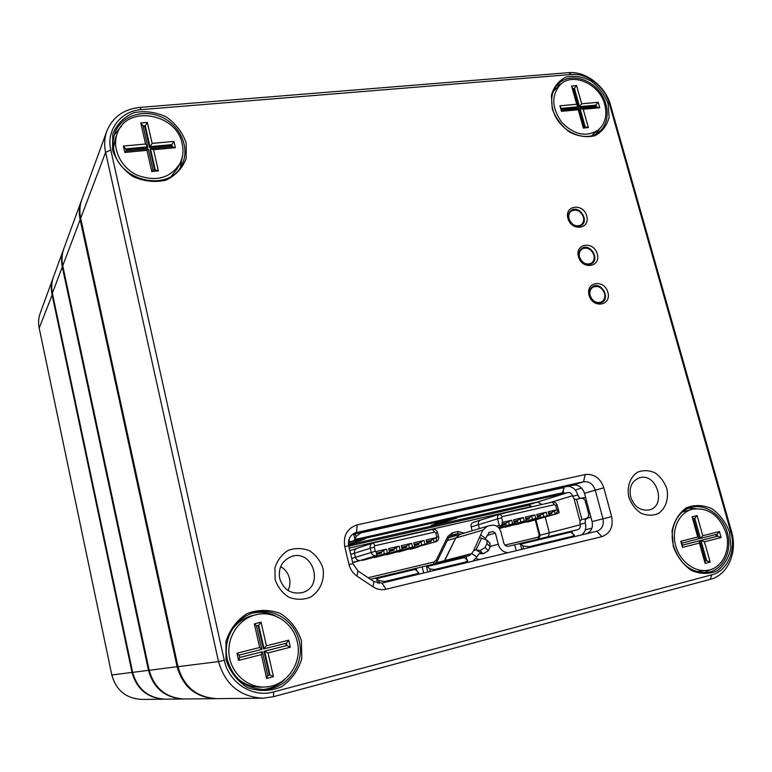 <?xml version="1.0" encoding="UTF-8"?>
<svg xmlns="http://www.w3.org/2000/svg" width="772" height="772" viewBox="0 0 772 772"><rect width="100%" height="100%" fill="white"/><g stroke="black" fill="none" stroke-linecap="round" stroke-linejoin="round"><path stroke-width="1.16" d="M165.063 699.171L164.716 699.181C147.693 698.187 136.798 689.28 132.041 672.46L51.975 294.248C50.827 288.66 51.193 283.266 53.065 278.065L53.258 277.534M53.065 278.065L40.231 313.123C38.494 317.948 38.146 322.928 39.189 328.071L111.824 674.998C116.138 690.371 126.116 698.506 141.758 699.413L164.716 699.181M183.775 698.978L183.369 698.988C165.237 697.927 153.609 688.392 148.485 670.395L62.3 266.909C61.075 260.975 61.451 255.252 63.429 249.742L63.661 249.134M63.429 249.742L53.451 276.994C51.579 282.214 51.213 287.618 52.361 293.215L132.649 672.383C137.426 689.251 148.349 698.178 165.411 699.171L183.369 698.988M117.373 133.16C111.525 147.915 120.48 167.254 136.808 174.993C155.722 182.134 170.072 178.361 179.866 163.693C182.993 157.556 183.765 150.936 182.192 143.833C176.817 113.32 126.897 104.529 117.373 133.16L115.346 138.391L113.503 148.205M171.287 176.248L177.309 168.585L179.866 163.693M124.803 152.441L123.375 146.062L145.541 144.017L140.765 122.97L147.346 122.401L152.132 143.409L173.912 141.401L175.36 147.684L153.57 149.729L158.376 170.882L151.775 171.538L146.97 150.357L124.803 152.441L126.174 151.032L148.272 148.957L153.068 170.091L155.268 169.869L150.472 148.755L150.048 149.681L154.651 169.936M153.57 149.729L150.472 148.755L172.252 146.709L171.77 144.625L149.99 146.651L145.223 125.653L143.032 125.836L147.799 146.854L125.691 148.909L126.174 151.032M173.912 141.401L171.316 145.541L171.606 146.776M152.132 143.409L149.565 147.577L171.316 145.541M147.346 122.401L144.808 126.608L149.565 147.577M143.235 126.743L144.808 126.608M145.541 144.017L147.799 146.854L147.375 147.78L125.894 149.787M172.252 146.709L175.36 147.684M158.376 170.882L155.268 169.869M151.775 171.538L153.068 170.091M146.97 150.357L148.272 148.957M143.032 125.836L140.765 122.97M123.375 146.062L125.691 148.909M692.619 509.173C679.505 512.212 671.408 528.54 675.375 544.607C679.157 560.713 694.144 572.612 707.557 570.296C722.235 568.298 731.181 549.915 726.047 533.085C719.446 515.271 708.3 507.3 692.619 509.173L682.303 512.039M696.798 571.676L707.557 570.296M682.506 547.387L680.808 541.278L697.724 537.003L692.079 516.815L697.116 515.59L702.761 535.739L719.417 531.541L721.116 537.563L704.46 541.799L710.143 562.074L705.106 563.396L699.422 543.083L682.506 547.387L682.429 545.157L699.307 540.873L682.419 545.1M699.422 543.083L699.307 540.873L704.981 561.138L706.65 560.694L700.986 540.448L717.642 536.222L717.072 534.214L700.426 538.431L694.781 518.292L693.111 518.707L698.747 538.856L681.869 543.131L682.429 545.157M710.143 562.074L706.65 560.694L704.952 561.032M704.46 541.799L700.986 540.448L699.76 540.699L705.415 560.916M721.116 537.563L717.642 536.222L699.76 540.699M715.847 534.533L716.397 536.472M702.761 535.739L700.426 538.431L699.191 538.682L693.574 518.591M717.072 534.214L719.417 531.541M705.106 563.396L704.981 561.138M694.781 518.292L697.116 515.59M693.111 518.707L692.079 516.815M698.747 538.856L697.724 537.003M680.808 541.278L681.869 543.131M255.764 614.782C239.002 618.739 226.823 636.861 229.11 655.11C231.224 673.387 247.474 687.833 264.844 687.003C286.248 686.713 302.827 663.052 297.259 641.744C293.273 622.869 273.703 610.044 255.764 614.782L252.319 615.622C243.441 617.918 236.415 623.081 231.233 631.11M236.936 677.874C243.923 684.291 252.029 687.389 261.264 687.157L264.844 687.003M238.587 660.407L236.975 653.228L259.682 647.505L254.316 623.844L261.052 622.193L266.427 645.797L288.718 640.181L290.34 647.235L268.048 652.909L273.452 676.677L266.697 678.453L261.293 654.627L238.587 660.407L239.716 657.512L262.355 651.771L239.706 657.445M261.293 654.627L262.355 651.771L267.749 675.519L269.997 674.931L264.603 651.201L286.904 645.537L286.364 643.192L264.072 648.827L258.707 625.233L256.468 625.783L261.824 649.397L239.185 655.129L239.716 657.512M273.452 676.677L269.997 674.931L267.72 675.404M268.048 652.909L263.956 651.288L269.341 674.979M290.34 647.235L286.904 645.537L263.956 651.288M285.688 643.356L286.219 645.643M266.427 645.797L263.416 648.924L258.08 625.388M286.364 643.192L288.718 640.181M266.697 678.453L267.749 675.519M258.707 625.233L261.052 622.193M256.468 625.783L254.316 623.844M261.824 649.397L259.682 647.505M236.975 653.228L239.185 655.129M560.269 84.65C551.16 95.516 551.71 108.148 561.91 122.526C574.31 134.965 586.45 137.435 598.348 129.947C605.277 123.694 607.4 115.202 604.727 104.471C599.709 84.042 572.824 71.844 560.269 84.65L553.418 91.212M561.456 111.332L559.922 105.812L576.694 104.268L571.598 86.03L576.587 85.596L581.692 103.805L598.223 102.28L599.757 107.733L583.227 109.286L588.361 127.592L583.362 128.104L578.238 109.759L561.456 111.332L561.659 110.203L578.392 108.63L583.516 126.936L585.176 126.772L580.062 108.476L579.068 109.344L583.979 126.888M583.227 109.286L580.062 108.476L596.582 106.932L596.071 105.117L579.55 106.652L574.455 88.452L572.785 88.597L577.881 106.806L561.148 108.369L561.659 110.203M598.223 102.28L595.067 105.976L595.366 107.047M581.692 103.805L578.556 107.52L595.067 105.976M576.587 85.596L573.471 89.34L578.556 107.52M576.694 104.268L577.881 106.806L576.896 107.675L561.36 109.122M596.582 106.932L599.757 107.733M588.361 127.592L585.176 126.772M583.362 128.104L583.516 126.936M578.238 109.759L578.392 108.63M572.785 88.597L571.598 86.03M559.922 105.812L561.148 108.369M81.321 200.855L63.873 248.526C61.885 254.046 61.509 259.788 62.744 265.742L149.189 670.299C154.332 688.354 165.99 697.917 184.17 698.978L215.832 698.66C195.789 697.473 182.887 686.858 177.116 666.796L80.143 219.711C78.763 213.168 79.159 206.877 81.321 200.855L81.6 200.122M216.334 698.65L215.832 698.66M589.74 295.657C592.423 302.035 596.524 304.264 602.015 302.363C610.826 297.847 600.983 281.153 592.722 286.586C589.827 288.583 588.833 291.604 589.74 295.657M579.135 257.105C581.963 263.638 586.16 265.829 591.719 263.686C600.23 258.813 589.75 242.62 581.818 248.391C579.164 250.389 578.267 253.293 579.135 257.105M568.636 218.91C571.598 225.588 575.883 227.74 581.499 225.356C589.702 220.155 578.624 204.474 571.029 210.534C568.597 212.522 567.796 215.311 568.636 218.91M139.655 107.424L568.568 72.664C585.774 70.908 605.547 86.29 610.527 105.079L731.547 531.599C737.8 552.221 727.919 575.005 710.317 579.318L273.413 696.711L262.721 698.187C239.976 696.817 225.241 684.619 218.515 661.585L105.61 152.325C104.017 144.914 104.432 137.85 106.845 131.124C112.664 117.132 123.597 109.228 139.655 107.424L141.411 109.624C120.799 110.84 105.947 130.034 110.821 150.029L224.295 660.272C228.84 682.95 252.685 698.071 273.674 691.905L711.678 574.851C727.513 571.01 736.42 550.504 730.794 531.908L609.33 103.66C604.843 86.725 587.009 72.867 571.531 74.459L141.411 109.624M589.065 295.309C585.282 281.78 604.293 278.875 607.892 292.318C611.752 305.751 592.722 308.887 589.065 295.309M578.45 256.69C574.696 243.276 593.697 240.642 597.258 253.959C601.089 267.276 582.078 270.142 578.45 256.69M567.922 218.408C564.216 205.12 583.188 202.746 586.72 215.948C590.512 229.139 571.521 231.745 567.922 218.408M275.083 579.405L274.948 567.806C277.351 560.279 281.751 554.479 288.149 550.407C295.242 547.859 302.344 547.966 309.456 550.716C315.893 554.952 320.399 560.81 322.976 568.288C324.983 579.965 320.023 591.391 310.305 597.267C303.222 599.941 296.062 599.921 288.825 597.219C282.253 592.954 277.679 587.019 275.083 579.405M628.852 497.284C626.623 486.833 630.164 476.893 637.749 472.097C643.317 470.003 649.04 470.225 654.926 472.782C660.349 476.623 664.306 481.853 666.786 488.473C669.044 498.76 665.676 508.69 658.169 513.641C652.61 515.841 646.849 515.686 640.885 513.158C635.366 509.298 631.351 504 628.852 497.284M349.002 564.467L344.727 546.566C343.154 535.411 347.303 528.173 357.185 524.873L585.147 474.548C594.064 473.632 600.298 478.042 603.829 487.788L611.627 516.622C613.499 526.851 610.237 533.539 601.832 536.665L386.077 589.248C381.513 590.271 377.161 589.461 373.03 586.807L357.002 576.115C352.929 573.297 350.266 569.418 349.002 564.467L352.987 563.705L357.947 570.933L373.87 581.567L381.966 583.092L596.862 531.223C602.083 529.274 604.119 525.124 602.961 518.755L595.212 489.998C593.012 483.919 589.132 481.168 583.564 481.757L355.197 532.805C349.88 535.314 347.728 539.686 348.732 545.929L352.987 563.705M552.289 108.968L551.391 95.313C553.765 86.889 558.6 80.809 565.915 77.094C574.127 75.299 582.503 76.602 591.062 81.002C598.908 87.014 604.592 94.609 608.104 103.766L609.127 117.219C606.937 125.614 602.247 131.771 595.058 135.669C586.874 137.677 578.411 136.499 569.678 132.137C561.63 126.058 555.83 118.338 552.289 108.968M112.509 149.874L112.789 134.048C116.794 124.244 123.79 117.151 133.759 112.751C144.711 110.56 155.558 111.95 166.289 116.919C175.919 123.771 182.559 132.466 186.197 143.023L186.149 158.569C182.414 168.335 175.64 175.534 165.826 180.185C154.882 182.646 143.91 181.42 132.9 176.508C122.98 169.579 116.186 160.701 112.509 149.874M673.3 546.479L672.026 530.924C674.207 520.897 678.935 513.206 686.221 507.86C694.472 504.579 702.974 504.83 711.736 508.613C719.822 514.355 725.767 522.219 729.559 532.226L730.959 547.512C728.98 557.481 724.416 565.239 717.256 570.798C709.034 574.32 700.455 574.233 691.509 570.527C683.21 564.737 677.14 556.728 673.3 546.479M226.022 659.838L225.955 641.445C229.863 629.469 236.879 620.186 247.021 613.586C258.205 609.398 269.351 609.378 280.468 613.508C290.494 619.984 297.5 629.045 301.466 640.712L301.765 658.728C298.166 670.598 291.382 679.978 281.413 686.868C270.258 691.384 258.967 691.635 247.551 687.611C237.207 681.087 230.037 671.833 226.022 659.838M586.652 533.684C591.391 531.522 593.195 527.498 592.076 521.582L584.481 493.26C582.32 487.267 578.489 484.565 572.998 485.154L352.302 534.475M106.845 131.124L81.871 199.369C79.699 205.41 79.304 211.711 80.684 218.273L177.994 666.68C183.784 686.81 196.725 697.463 216.826 698.65L262.721 698.187M227.306 659.452C233.009 678.723 245.399 688.74 264.478 689.492C285.968 688.933 303.116 667.047 299.99 645.102C297.288 623.101 275.421 607.207 254.818 612.534C235.682 616.838 222.365 639.091 227.306 659.452M262.769 689.512C271.319 688.692 278.74 685.237 285.022 679.157M276.994 616.693C269.476 612.659 261.544 611.424 253.187 612.987M121.744 125.691L114.227 135.148M180.358 167.418L182.607 155.539M113.928 150.424C119.438 181.96 169.464 192.247 181.7 165.15C190.269 149.247 181.227 126.637 162.805 117.662C144.509 108.389 121.503 115.337 115.067 132.601C112.963 138.246 112.577 144.181 113.928 150.424M704.305 572.718L710.722 569.533M695.813 508.642L688.576 508.256M673.676 546.335C680.228 564.602 691.529 573.297 707.606 572.428C722.833 570.112 732.261 551.739 727.716 534.021C723.432 516.246 706.399 503.518 691.673 507.252C677.285 510.369 668.552 528.936 673.676 546.335M552.839 109.499C558.011 130.941 585.697 143.988 599.265 131.732C610.102 123.066 609.697 103.564 598.609 90.507C587.695 77.306 568.771 73.822 558.667 83.434C552.134 90.034 550.195 98.719 552.839 109.499M556.342 86.01L561.562 83.54M599.612 128.818L596.418 133.672M630.666 497.023C634.266 506.779 640.422 511.083 649.117 509.954C667.24 506.056 656.596 471.846 639.235 477.907C631.699 481.081 628.842 487.46 630.666 497.023M279.705 578.517C283.488 589.673 290.89 594.401 301.891 592.693C325.157 587.174 312.824 547.802 290.755 556.834C281.848 560.993 278.161 568.221 279.705 578.517M280.68 566.609C285.215 569.225 288.13 573.133 289.452 578.334C290.378 582.58 289.925 586.633 288.072 590.503M591.304 263.213C586.112 265.221 582.204 263.175 579.579 257.086C578.768 253.534 579.598 250.832 582.078 248.97C587.28 246.866 591.227 248.883 593.89 255.011C594.72 258.63 593.861 261.361 591.304 263.213L589.065 264.632M601.61 301.871C596.495 303.647 592.684 301.562 590.175 295.628C589.335 291.855 590.262 289.037 592.964 287.174C598.107 285.302 601.957 287.358 604.505 293.341C605.364 297.172 604.399 300.018 601.61 301.871L599.294 303.193M581.055 224.903C575.825 227.122 571.83 225.125 569.08 218.901C568.298 215.552 569.041 212.956 571.309 211.103C576.559 208.787 580.583 210.766 583.381 217.029C584.182 220.435 583.41 223.06 581.055 224.903L578.913 226.408M401.643 547.251L406.39 546.151L408.62 544.665L409.421 547.917L392.958 552.877L414.574 546.721L412.576 547.078L411.65 543.305L408.62 544.665M402.193 549.481L374.574 557.587L385.865 554.518L380.808 555.695L380.692 555.222L380.808 555.695L402.193 549.481L401.266 545.698L411.65 543.305M396.933 550.812L396.132 547.541L399.143 546.19L400.07 549.973M389.059 550.166L393.952 549.027L396.132 547.541M389.599 552.405L362.473 560.404L373.667 557.355L368.572 558.542L368.447 558.05L368.572 558.542L389.599 552.405L388.673 548.602L399.143 546.19M384.34 553.736L383.549 550.455L386.531 549.104L387.457 552.897M401.98 548.612L406.641 547.194L406.39 546.151M401.903 548.294L406.641 547.194M389.397 551.546L394.202 550.069L393.952 549.027M389.31 551.208L394.202 550.069M376.707 554.508L381.667 552.974L381.416 551.932L383.549 550.455M376.62 554.142L381.667 552.974M352.659 562.334L360.225 560.482C357.861 560.771 356.259 559.7 355.438 557.268C356.259 559.7 357.861 560.771 360.225 560.482L376.939 555.454L375.983 551.536L386.531 549.104M375.983 551.536L376.939 555.454M376.118 552.086L375.288 551.247L374.266 547.01L354.454 553.186L355.438 557.268L354.454 553.186C354.087 550.832 354.908 549.21 356.934 548.323C354.908 549.21 354.087 550.832 354.454 553.186L350.758 554.383M418.472 546.914L411.833 548.892M414.467 545.698L418.974 544.337L418.723 543.305L421.001 541.799L421.802 545.042L427.07 543.71L426.144 539.966L436.354 537.611L436.286 540.767L434.887 541.983L410.241 548.844M426.781 542.533L431.21 541.5L426.848 542.812M434.086 542.195L433.285 538.962L430.959 540.468L431.21 541.5M421.802 545.042L409.99 548.911L398.41 551.575M427.07 543.71L398.516 552.019M418.974 544.337L414.39 545.399M409.421 547.917L412.576 547.078M376.369 553.099L381.416 551.932M436.354 537.611L433.285 538.962M426.52 541.5L430.959 540.468M414.68 546.586L413.753 542.822L424.05 540.448L421.001 541.799M424.05 540.448L424.986 544.192M418.723 543.305L414.13 544.366M540.014 535.228L549.336 532.805L548.39 536.675L549.336 532.805L545.186 517.047L549.336 532.805L580.197 524.796L580.062 524.294L585.282 523.049L585.417 523.551C586.479 528.695 585.089 532.506 581.248 534.986M549.442 502.775L572.448 495.749C571.589 493.376 570.074 492.304 567.893 492.546L537.669 501.983L541.857 504.502L537.669 501.983L348.519 544.839L537.669 501.983L523.107 506.538M436.045 562.817L444.768 560.559L443.958 561.659L455.731 538.045L444.768 560.559L471.663 553.611L473.67 550.61L475.755 549.76L480.001 550.581L483.214 553.794L488.3 550.745L490.172 546.788L489.747 543.015M508.015 552.665C503.17 552.241 499.918 549.442 498.258 544.279L495.392 533.105L493.018 531.474L489.226 532.352L485.742 538.296L480.57 535.025L482.954 530.055L455.731 538.045L459.938 534.398L455.731 538.045L447.268 540.535M479.373 559.575L475.822 558.61L479.373 559.575M482.954 530.055L487.315 526.234L491.426 525.269C496.02 524.738 499.185 526.919 500.912 531.812L503.778 542.967C504.647 545.418 506.22 546.508 508.507 546.229L577.813 529.64C579.84 528.878 580.631 527.257 580.197 524.796M357.127 540.564L357.359 541.51L360.466 540.661L360.273 539.86M365.262 538.721L360.466 540.661M348.394 542.967L352.428 541.626M348.452 544.289L352.157 543.324L351.8 541.857M357.359 541.51L352.157 543.324M447.123 520.241L447.355 521.158L456.532 518.118M434.761 523.87L444.749 520.762M434.771 523.908L430.95 525.616L447.355 521.158M567.893 492.546L348.433 542.06M581.577 519.604L589.152 517.79L581.577 519.604L579.984 521.003L580.062 524.294M572.448 495.749L574.146 499.088L576.559 499.416L581.924 519.508M370.425 579.261L469.289 555.608L471.663 553.611L476.874 556.882L472.84 561.157M480.57 535.025L473.67 550.61M485.356 539.242L485.742 538.296M476.874 556.882L478.891 553.871L481.709 553.505L475.755 549.76M567.497 486.379C572.457 486.495 575.844 489.226 577.668 494.562L579.367 497.901L580.882 498.278M587.54 518.195L585.215 519.768L585.282 523.049M480.001 550.581L485.096 547.512L486.978 543.546L486.871 540.091L479.885 537.64M521.766 549.346L520.376 543.98L518.137 543.913M520.376 543.98L523.252 545.997L523.242 548.988M529.167 547.56L529.167 546.711L572.438 536.279L574.329 535.006L569.9 531.541M585.697 497.805L581.152 498.229M589.152 517.79L590.792 516.786M561.505 487.721L563.985 488.377L561.939 493.79M561.698 488.039L360.91 532.941L356.037 536.443L354.995 539.744L353.248 540.911M377.691 583.169L376.543 578.421L374.459 578.286M376.543 578.421L378.975 580.679L379.081 583.342M378.975 580.679L384.919 581.49L416.803 573.799L418.607 572.515L414.371 568.742M427.842 572.013L426.376 566.088L425.227 566.137M426.376 566.088L427.099 566.523L464.522 557.558L463.76 556.959M483.214 553.794L481.709 553.505M589.847 513.245L588.582 513.515L585.34 501.404L586.604 501.153M576.559 499.416L580.988 498.258C583.092 498.094 584.539 499.146 585.34 501.404M588.582 513.515C589.026 516.024 588.206 517.674 586.112 518.456M529.167 546.711L523.252 545.997M427.099 566.523L429.994 568.964L430.052 571.483M434.472 570.421L434.453 569.543L465.323 562.103L465.333 562.962M464.522 557.558L467.562 560.54L465.323 562.103M434.453 569.543L429.994 568.964M460.334 534.292L448.628 537.766L451.726 535.064L457.738 533.664L461.087 534.05M499.194 528.318L520.946 522.036L520.135 518.909L523.329 517.539L524.275 521.158L526.234 520.704L499.349 528.531M505.216 527.199L517.452 523.937L505.129 526.861M537.476 517.066L540.574 516.169L540.313 515.185L543.044 513.621L543.855 516.719L516.159 524.313M548.892 514.413L551.855 513.563L551.594 512.569L554.364 511.006L555.184 514.094L527.102 521.776M543.855 516.719L549.143 515.387L548.197 511.797L557.509 509.674L559.16 512.608L557.596 513.505L529.061 521.65M480.917 520L480.676 520.067C478.775 520.878 478.013 522.432 478.408 524.719L479.393 528.598L478.408 524.719C478.013 522.432 478.775 520.878 480.676 520.067L480.917 520M386.589 554.788L397.976 551.71L386.483 554.335M357.282 548.226L372.722 543.044C370.647 543.961 369.798 545.63 370.184 548.062L371.207 552.289C372.065 554.798 373.716 555.908 376.147 555.608L376.717 554.566M368.109 577.717L433.922 562.026L436.228 560.125L447.808 536.501L452.363 532.786L458.076 531.474L464.262 533.105M434.375 563.946L437.077 561.36L448.628 537.766L447.808 536.501M549.143 515.387L516.246 524.642M538.412 539.059L540.13 535.691L539.184 535.064L535.218 519.894M540.13 535.691L535.942 519.681M539.184 535.064L538.113 537.167L538.373 539.068M504.946 545.08L538.113 537.167M508.159 509.887L484.546 515.291M466.385 519.411L462.524 520.289M438.621 525.713L434.694 526.601M408.562 532.535L404.557 533.442M344.727 546.566L356.577 544.328M531.889 506.77L529.476 505.091L530.19 506.847L349.233 548.043M529.476 505.091L348.77 546.103M458.076 531.474L457.738 533.664L453.241 535.015L456.561 535.401M453.241 535.015L450.452 535.662M379.718 539.078L375.636 540.004M528.945 521.679L527.189 522.094M362.473 560.404L362.348 559.912M351.318 550.224L349.919 550.88M411.437 549.008L410.347 549.268M473.651 522.268L473.41 522.335C471.528 523.136 470.775 524.671 471.161 526.929L472.136 530.76M498.944 528.019L514.181 523.609L513.698 519.759L523.329 517.539M514.393 522.432L517.742 521.457L517.481 520.463L520.135 518.909M514.345 522.248L517.742 521.457M520.946 522.036L524.275 521.158M502.64 526.263L500.71 526.157L502.379 523.937L502.64 526.263L498.461 527.498M502.582 524.97L506.191 524.13L502.62 525.182M506.191 524.13L505.94 523.136L508.545 521.582L509.356 524.728L498.751 527.797M509.356 524.728L514.634 523.397M517.452 523.937L537.737 518.031L535.797 518.485L534.851 514.885L531.628 516.256L532.448 519.373L517.452 523.937M540.574 516.169L537.437 516.902M525.983 519.739L529.206 518.803L528.945 517.809L531.628 516.256M525.935 519.566L529.206 518.803M532.448 519.373L535.797 518.485M555.184 514.094L557.886 511.093M551.855 513.563L548.844 514.258M536.897 519.411L557.606 513.505M559.16 512.608L558.465 511.624M500.256 513.978L552.279 502.128L554.547 504.656L502.321 516.603L501.675 517.819L497.583 518.861L499.252 525.327L500.71 526.157M557.509 509.674L554.364 511.006M551.594 512.569L548.583 513.274M505.94 523.136L502.389 523.956L502.003 522.48L511.73 520.222L512.666 523.85M526.234 520.704L525.288 517.086L534.851 514.885M537.737 518.031L536.791 514.432L546.277 512.241L547.223 515.831M546.277 512.241L543.044 513.621M540.313 515.185L537.177 515.908M525.674 518.572L528.945 517.809M514.084 521.245L517.481 520.463M508.545 521.582L511.73 520.222M111.824 674.998L132.639 672.316M52.535 294.026L39.189 328.071M132.649 672.383L149.17 670.231M62.937 266.658L62.3 266.909L52.361 293.215M80.925 219.393L80.143 219.711L62.744 265.742M149.189 670.299L177.975 666.593M110.821 150.029L105.61 152.325L80.684 218.273M177.994 666.68L218.515 661.585L224.295 660.272M581.586 488.078L575.333 490.027M585.34 529.833L591.931 528.183M592.076 521.582L611.627 516.622M603.829 487.788L584.481 493.26M572.998 485.154L583.564 481.757L585.147 474.548M357.185 524.873L356.471 532.429L353.981 533.356M711.678 574.851L710.317 579.318M731.547 531.599L730.794 531.908M610.527 105.079L609.33 103.66M273.674 691.905L273.413 696.711M568.568 72.664L571.531 74.459M596.843 531.223L601.832 536.665M386.077 589.248L381.966 583.092M373.03 586.807L373.87 581.567M357.002 576.115L357.947 570.933M354.213 562.315L376.929 555.425M375.288 551.247L351.723 558.446M374.266 547.01L374.989 545.727L434.578 532.101L432.542 529.399L373.165 542.919M434.887 541.983L436.286 540.767M374.989 545.727L373.127 542.928L432.6 529.389C434.964 529.042 436.634 530.103 437.599 532.555L437.599 532.564M434.578 532.101L435.784 532.921L437.599 532.555L438.641 536.704C439.036 539.088 438.11 540.776 435.842 541.751M435.784 532.921L436.817 537.061L438.631 536.694M436.817 537.061L436.489 538.142M352.534 541.597L365.455 538.682M444.585 520.811L456.763 518.06M574.146 499.088L579.984 521.003M466.143 556.409L463.779 557.017L466.143 556.409M466.906 559.43L466.134 556.361M498.258 544.279L490.355 546.354M493.018 531.474L488.531 532.757M495.392 533.105L487.103 535.45M572.583 496.242L577.803 495.055M563.328 491.05L563.956 493.433M349.012 539.3L349.61 541.799M571.907 531.059L572.457 533.134M516.169 550.697L514.634 544.762M476.083 549.818L481.487 538.528M570.846 532.091L520.608 544.125M562.47 492.768L355.081 539.493M354.995 539.744L353.653 534.176M441.024 521.988L441.314 523.146M437.077 523.107L437.338 524.169M450.346 519.517L450.539 520.299M449.536 519.701L449.738 520.521M448.156 520.936L447.934 520.058M359.704 540.882L359.501 540.033M358.121 541.288L357.899 540.39M376.736 578.585L415.394 569.331M416.87 570.595L416.301 568.288M423.654 573.027L422.13 566.889M356.037 536.443L354.859 533.906M384.919 581.49L384.948 582.368M416.803 573.799L416.822 574.677M485.096 547.512L488.3 550.745M486.978 543.546L490.172 546.788M572.438 536.279L572.419 537.119M433.623 564.129L433.922 562.026M437.077 561.36L436.228 560.125M452.363 532.786L452.035 534.986L451.427 535.17M473.41 522.335L499.899 514.075C497.95 514.905 497.178 516.497 497.583 518.861L471.161 526.929M499.252 525.327L496.637 526.099M502.321 516.603L499.899 514.075L552.337 502.118C554.557 501.752 556.178 502.755 557.181 505.149L557.181 505.158M557.5 513.534L556.023 513.872M501.105 526.61L498.374 527.411M554.547 504.656L555.676 505.448L557.181 505.149L559.14 512.56M556.834 509.809L555.676 505.448M501.675 517.819L502.823 522.268M598.348 129.947L592.771 134.492M582.078 248.97L579.868 250.427M592.964 287.174L590.667 288.545M571.309 211.103L569.196 212.647M487.315 526.234L459.938 534.398M444.527 520.83L456.638 518.099M352.486 541.616L365.349 538.711M580.988 498.258L584.037 497.67M467.562 560.54L467.581 562.421M418.607 572.515L418.656 574.233M486.871 540.091L490.056 543.334M563.985 488.377L563.348 487.306M574.329 535.006L574.3 536.665M529.003 521.669L536.839 519.431M350.98 550.311L356.934 548.323M411.63 548.96L418.27 546.981"/></g></svg>
